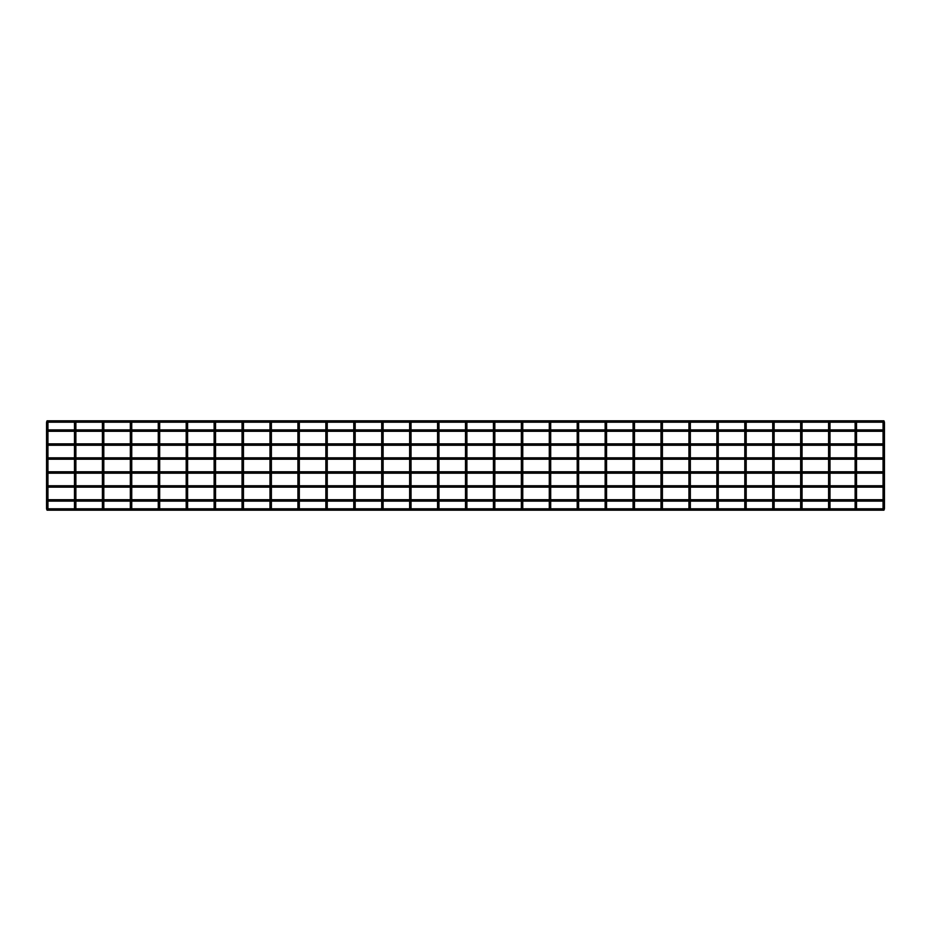 <?xml version="1.0" encoding="UTF-8"?>
<svg xmlns="http://www.w3.org/2000/svg" width="931" height="931" viewBox="0 0 931 931"><rect width="100%" height="100%" fill="white"/><g stroke="black" fill="none" stroke-linecap="round" stroke-linejoin="round"><path stroke-width="1.4" d="M47.248 422.209L47.248 423.605L47.248 422.209M47.248 507.395L47.248 508.792L47.248 507.395M883.752 422.209L883.752 423.605L883.752 422.209M883.752 507.395L883.752 508.792L883.752 507.395M884.45 508.792L883.938 510.188L47.062 510.188L46.55 508.792L884.45 508.792L883.938 510.188M884.194 429.889L884.194 431.286M883.053 429.889L856.52 429.889M855.124 429.889L829.987 429.889M828.59 429.889L802.057 429.889M800.66 429.889L774.127 429.889M772.73 429.889L746.197 429.889M744.8 429.889L718.267 429.889M716.87 429.889L690.337 429.889M688.94 429.889L662.407 429.889M661.01 429.889L634.477 429.889M633.08 429.889L606.547 429.889M605.15 429.889L578.616 429.889M577.22 429.889L550.687 429.889M549.29 429.889L522.756 429.889M521.36 429.889L494.827 429.889M493.43 429.889L466.897 429.889M465.5 429.889L438.966 429.889M437.57 429.889L411.036 429.889M409.64 429.889L383.106 429.889M381.71 429.889L355.177 429.889M353.78 429.889L327.247 429.889M325.85 429.889L299.317 429.889M297.92 429.889L271.387 429.889M269.99 429.889L243.457 429.889M242.06 429.889L215.526 429.889M214.13 429.889L187.596 429.889M186.2 429.889L159.666 429.889M158.27 429.889L131.737 429.889M130.34 429.889L103.807 429.889M102.41 429.889L75.877 429.889M74.48 429.889L47.947 429.889M883.053 431.286L856.52 431.286M855.124 431.286L829.987 431.286M828.59 431.286L802.057 431.286M800.66 431.286L774.127 431.286M772.73 431.286L746.197 431.286M744.8 431.286L718.267 431.286M716.87 431.286L690.337 431.286M688.94 431.286L662.407 431.286M661.01 431.286L634.477 431.286M633.08 431.286L606.547 431.286M605.15 431.286L578.616 431.286M577.22 431.286L550.687 431.286M549.29 431.286L522.756 431.286M521.36 431.286L494.827 431.286M493.43 431.286L466.897 431.286M465.5 431.286L438.966 431.286M437.57 431.286L411.036 431.286M409.64 431.286L383.106 431.286M381.71 431.286L355.177 431.286M353.78 431.286L327.247 431.286M325.85 431.286L299.317 431.286M297.92 431.286L271.387 431.286M269.99 431.286L243.457 431.286M242.06 431.286L215.526 431.286M214.13 431.286L187.596 431.286M186.2 431.286L159.666 431.286M158.27 431.286L131.737 431.286M130.34 431.286L103.807 431.286M102.41 431.286L75.877 431.286M74.48 431.286L47.947 431.286M883.938 420.812L884.45 422.209L46.55 422.209L47.062 420.812L883.938 420.812L884.45 422.209M75.178 422.209L75.178 423.605L75.178 422.209M75.178 507.395L75.178 508.792L75.178 507.395M103.108 422.209L103.108 423.605L103.108 422.209M103.108 507.395L103.108 508.792L103.108 507.395M131.038 422.209L131.038 423.605L131.038 422.209M131.038 507.395L131.038 508.792L131.038 507.395M158.968 422.209L158.968 423.605L158.968 422.209M158.968 507.395L158.968 508.792L158.968 507.395M186.898 422.209L186.898 423.605L186.898 422.209M186.898 507.395L186.898 508.792L186.898 507.395M214.828 422.209L214.828 423.605L214.828 422.209M214.828 507.395L214.828 508.792L214.828 507.395M242.758 422.209L242.758 423.605L242.758 422.209M242.758 507.395L242.758 508.792L242.758 507.395M270.688 422.209L270.688 423.605L270.688 422.209M270.688 507.395L270.688 508.792L270.688 507.395M298.618 422.209L298.618 423.605L298.618 422.209M298.618 507.395L298.618 508.792L298.618 507.395M326.548 422.209L326.548 423.605L326.548 422.209M326.548 507.395L326.548 508.792L326.548 507.395M354.478 422.209L354.478 423.605L354.478 422.209M354.478 507.395L354.478 508.792L354.478 507.395M382.408 422.209L382.408 423.605L382.408 422.209M382.408 507.395L382.408 508.792L382.408 507.395M410.338 422.209L410.338 423.605L410.338 422.209M410.338 507.395L410.338 508.792L410.338 507.395M438.268 422.209L438.268 423.605L438.268 422.209M438.268 507.395L438.268 508.792L438.268 507.395M466.198 422.209L466.198 423.605L466.198 422.209M466.198 507.395L466.198 508.792L466.198 507.395M494.128 422.209L494.128 423.605L494.128 422.209M494.128 507.395L494.128 508.792L494.128 507.395M522.058 422.209L522.058 423.605L522.058 422.209M522.058 507.395L522.058 508.792L522.058 507.395M549.988 422.209L549.988 423.605L549.988 422.209M549.988 507.395L549.988 508.792L549.988 507.395M577.918 422.209L577.918 423.605L577.918 422.209M577.918 507.395L577.918 508.792L577.918 507.395M605.848 422.209L605.848 423.605L605.848 422.209M605.848 507.395L605.848 508.792L605.848 507.395M633.778 422.209L633.778 423.605L633.778 422.209M633.778 507.395L633.778 508.792L633.778 507.395M661.708 422.209L661.708 423.605L661.708 422.209M661.708 507.395L661.708 508.792L661.708 507.395M689.638 422.209L689.638 423.605L689.638 422.209M689.638 507.395L689.638 508.792L689.638 507.395M717.568 422.209L717.568 423.605L717.568 422.209M717.568 507.395L717.568 508.792L717.568 507.395M745.498 422.209L745.498 423.605L745.498 422.209M745.498 507.395L745.498 508.792L745.498 507.395M773.428 422.209L773.428 423.605L773.428 422.209M773.428 507.395L773.428 508.792L773.428 507.395M801.358 422.209L801.358 423.605L801.358 422.209M801.358 507.395L801.358 508.792L801.358 507.395M829.288 422.209L829.288 423.605L829.288 422.209M829.288 507.395L829.288 508.792L829.288 507.395M855.822 422.209L855.822 423.605L855.822 422.209M855.822 507.395L855.822 508.792L855.822 507.395M884.194 443.854L884.194 445.251M883.053 443.854L856.52 443.854M855.124 443.854L829.987 443.854M828.59 443.854L802.057 443.854M800.66 443.854L774.127 443.854M772.73 443.854L746.197 443.854M744.8 443.854L718.267 443.854M716.87 443.854L690.337 443.854M688.94 443.854L662.407 443.854M661.01 443.854L634.477 443.854M633.08 443.854L606.547 443.854M605.15 443.854L578.616 443.854M577.22 443.854L550.687 443.854M549.29 443.854L522.756 443.854M521.36 443.854L494.827 443.854M493.43 443.854L466.897 443.854M465.5 443.854L438.966 443.854M437.57 443.854L411.036 443.854M409.64 443.854L383.106 443.854M381.71 443.854L355.177 443.854M353.78 443.854L327.247 443.854M325.85 443.854L299.317 443.854M297.92 443.854L271.387 443.854M269.99 443.854L243.457 443.854M242.06 443.854L215.526 443.854M214.13 443.854L187.596 443.854M186.2 443.854L159.666 443.854M158.27 443.854L131.737 443.854M130.34 443.854L103.807 443.854M102.41 443.854L75.877 443.854M74.48 443.854L47.947 443.854M883.053 445.251L856.52 445.251M855.124 445.251L829.987 445.251M828.59 445.251L802.057 445.251M800.66 445.251L774.127 445.251M772.73 445.251L746.197 445.251M744.8 445.251L718.267 445.251M716.87 445.251L690.337 445.251M688.94 445.251L662.407 445.251M661.01 445.251L634.477 445.251M633.08 445.251L606.547 445.251M605.15 445.251L578.616 445.251M577.22 445.251L550.687 445.251M549.29 445.251L522.756 445.251M521.36 445.251L494.827 445.251M493.43 445.251L466.897 445.251M465.5 445.251L438.966 445.251M437.57 445.251L411.036 445.251M409.64 445.251L383.106 445.251M381.71 445.251L355.177 445.251M353.78 445.251L327.247 445.251M325.85 445.251L299.317 445.251M297.92 445.251L271.387 445.251M269.99 445.251L243.457 445.251M242.06 445.251L215.526 445.251M214.13 445.251L187.596 445.251M186.2 445.251L159.666 445.251M158.27 445.251L131.737 445.251M130.34 445.251L103.807 445.251M102.41 445.251L75.877 445.251M74.48 445.251L47.947 445.251M884.194 457.819L884.194 459.216M883.053 457.819L856.52 457.819M855.124 457.819L829.987 457.819M828.59 457.819L802.057 457.819M800.66 457.819L774.127 457.819M772.73 457.819L746.197 457.819M744.8 457.819L718.267 457.819M716.87 457.819L690.337 457.819M688.94 457.819L662.407 457.819M661.01 457.819L634.477 457.819M633.08 457.819L606.547 457.819M605.15 457.819L578.616 457.819M577.22 457.819L550.687 457.819M549.29 457.819L522.756 457.819M521.36 457.819L494.827 457.819M493.43 457.819L466.897 457.819M465.5 457.819L438.966 457.819M437.57 457.819L411.036 457.819M409.64 457.819L383.106 457.819M381.71 457.819L355.177 457.819M353.78 457.819L327.247 457.819M325.85 457.819L299.317 457.819M297.92 457.819L271.387 457.819M269.99 457.819L243.457 457.819M242.06 457.819L215.526 457.819M214.13 457.819L187.596 457.819M186.2 457.819L159.666 457.819M158.27 457.819L131.737 457.819M130.34 457.819L103.807 457.819M102.41 457.819L75.877 457.819M74.48 457.819L47.947 457.819M883.053 459.216L856.52 459.216M855.124 459.216L829.987 459.216M828.59 459.216L802.057 459.216M800.66 459.216L774.127 459.216M772.73 459.216L746.197 459.216M744.8 459.216L718.267 459.216M716.87 459.216L690.337 459.216M688.94 459.216L662.407 459.216M661.01 459.216L634.477 459.216M633.08 459.216L606.547 459.216M605.15 459.216L578.616 459.216M577.22 459.216L550.687 459.216M549.29 459.216L522.756 459.216M521.36 459.216L494.827 459.216M493.43 459.216L466.897 459.216M465.5 459.216L438.966 459.216M437.57 459.216L411.036 459.216M409.64 459.216L383.106 459.216M381.71 459.216L355.177 459.216M353.78 459.216L327.247 459.216M325.85 459.216L299.317 459.216M297.92 459.216L271.387 459.216M269.99 459.216L243.457 459.216M242.06 459.216L215.526 459.216M214.13 459.216L187.596 459.216M186.2 459.216L159.666 459.216M158.27 459.216L131.737 459.216M130.34 459.216L103.807 459.216M102.41 459.216L75.877 459.216M74.48 459.216L47.947 459.216M884.194 471.784L884.194 473.181M883.053 471.784L856.52 471.784M855.124 471.784L829.987 471.784M828.59 471.784L802.057 471.784M800.66 471.784L774.127 471.784M772.73 471.784L746.197 471.784M744.8 471.784L718.267 471.784M716.87 471.784L690.337 471.784M688.94 471.784L662.407 471.784M661.01 471.784L634.477 471.784M633.08 471.784L606.547 471.784M605.15 471.784L578.616 471.784M577.22 471.784L550.687 471.784M549.29 471.784L522.756 471.784M521.36 471.784L494.827 471.784M493.43 471.784L466.897 471.784M465.5 471.784L438.966 471.784M437.57 471.784L411.036 471.784M409.64 471.784L383.106 471.784M381.71 471.784L355.177 471.784M353.78 471.784L327.247 471.784M325.85 471.784L299.317 471.784M297.92 471.784L271.387 471.784M269.99 471.784L243.457 471.784M242.06 471.784L215.526 471.784M214.13 471.784L187.596 471.784M186.2 471.784L159.666 471.784M158.27 471.784L131.737 471.784M130.34 471.784L103.807 471.784M102.41 471.784L75.877 471.784M74.48 471.784L47.947 471.784M883.053 473.181L856.52 473.181M855.124 473.181L829.987 473.181M828.59 473.181L802.057 473.181M800.66 473.181L774.127 473.181M772.73 473.181L746.197 473.181M744.8 473.181L718.267 473.181M716.87 473.181L690.337 473.181M688.94 473.181L662.407 473.181M661.01 473.181L634.477 473.181M633.08 473.181L606.547 473.181M605.15 473.181L578.616 473.181M577.22 473.181L550.687 473.181M549.29 473.181L522.756 473.181M521.36 473.181L494.827 473.181M493.43 473.181L466.897 473.181M465.5 473.181L438.966 473.181M437.57 473.181L411.036 473.181M409.64 473.181L383.106 473.181M381.71 473.181L355.177 473.181M353.78 473.181L327.247 473.181M325.85 473.181L299.317 473.181M297.92 473.181L271.387 473.181M269.99 473.181L243.457 473.181M242.06 473.181L215.526 473.181M214.13 473.181L187.596 473.181M186.2 473.181L159.666 473.181M158.27 473.181L131.737 473.181M130.34 473.181L103.807 473.181M102.41 473.181L75.877 473.181M74.48 473.181L47.947 473.181M884.194 485.749L884.194 487.146M883.053 485.749L856.52 485.749M855.124 485.749L829.987 485.749M828.59 485.749L802.057 485.749M800.66 485.749L774.127 485.749M772.73 485.749L746.197 485.749M744.8 485.749L718.267 485.749M716.87 485.749L690.337 485.749M688.94 485.749L662.407 485.749M661.01 485.749L634.477 485.749M633.08 485.749L606.547 485.749M605.15 485.749L578.616 485.749M577.22 485.749L550.687 485.749M549.29 485.749L522.756 485.749M521.36 485.749L494.827 485.749M493.43 485.749L466.897 485.749M465.5 485.749L438.966 485.749M437.57 485.749L411.036 485.749M409.64 485.749L383.106 485.749M381.71 485.749L355.177 485.749M353.78 485.749L327.247 485.749M325.85 485.749L299.317 485.749M297.92 485.749L271.387 485.749M269.99 485.749L243.457 485.749M242.06 485.749L215.526 485.749M214.13 485.749L187.596 485.749M186.2 485.749L159.666 485.749M158.27 485.749L131.737 485.749M130.34 485.749L103.807 485.749M102.41 485.749L75.877 485.749M74.48 485.749L47.947 485.749M883.053 487.146L856.52 487.146M855.124 487.146L829.987 487.146M828.59 487.146L802.057 487.146M800.66 487.146L774.127 487.146M772.73 487.146L746.197 487.146M744.8 487.146L718.267 487.146M716.87 487.146L690.337 487.146M688.94 487.146L662.407 487.146M661.01 487.146L634.477 487.146M633.08 487.146L606.547 487.146M605.15 487.146L578.616 487.146M577.22 487.146L550.687 487.146M549.29 487.146L522.756 487.146M521.36 487.146L494.827 487.146M493.43 487.146L466.897 487.146M465.5 487.146L438.966 487.146M437.57 487.146L411.036 487.146M409.64 487.146L383.106 487.146M381.71 487.146L355.177 487.146M353.78 487.146L327.247 487.146M325.85 487.146L299.317 487.146M297.92 487.146L271.387 487.146M269.99 487.146L243.457 487.146M242.06 487.146L215.526 487.146M214.13 487.146L187.596 487.146M186.2 487.146L159.666 487.146M158.27 487.146L131.737 487.146M130.34 487.146L103.807 487.146M102.41 487.146L75.877 487.146M74.48 487.146L47.947 487.146M884.194 499.714L884.194 501.111M883.053 499.714L856.52 499.714M855.124 499.714L829.987 499.714M828.59 499.714L802.057 499.714M800.66 499.714L774.127 499.714M772.73 499.714L746.197 499.714M744.8 499.714L718.267 499.714M716.87 499.714L690.337 499.714M688.94 499.714L662.407 499.714M661.01 499.714L634.477 499.714M633.08 499.714L606.547 499.714M605.15 499.714L578.616 499.714M577.22 499.714L550.687 499.714M549.29 499.714L522.756 499.714M521.36 499.714L494.827 499.714M493.43 499.714L466.897 499.714M465.5 499.714L438.966 499.714M437.57 499.714L411.036 499.714M409.64 499.714L383.106 499.714M381.71 499.714L355.177 499.714M353.78 499.714L327.247 499.714M325.85 499.714L299.317 499.714M297.92 499.714L271.387 499.714M269.99 499.714L243.457 499.714M242.06 499.714L215.526 499.714M214.13 499.714L187.596 499.714M186.2 499.714L159.666 499.714M158.27 499.714L131.737 499.714M130.34 499.714L103.807 499.714M102.41 499.714L75.877 499.714M74.48 499.714L47.947 499.714M883.053 501.111L856.52 501.111M855.124 501.111L829.987 501.111M828.59 501.111L802.057 501.111M800.66 501.111L774.127 501.111M772.73 501.111L746.197 501.111M744.8 501.111L718.267 501.111M716.87 501.111L690.337 501.111M688.94 501.111L662.407 501.111M661.01 501.111L634.477 501.111M633.08 501.111L606.547 501.111M605.15 501.111L578.616 501.111M577.22 501.111L550.687 501.111M549.29 501.111L522.756 501.111M521.36 501.111L494.827 501.111M493.43 501.111L466.897 501.111M465.5 501.111L438.966 501.111M437.57 501.111L411.036 501.111M409.64 501.111L383.106 501.111M381.71 501.111L355.177 501.111M353.78 501.111L327.247 501.111M325.85 501.111L299.317 501.111M297.92 501.111L271.387 501.111M269.99 501.111L243.457 501.111M242.06 501.111L215.526 501.111M214.13 501.111L187.596 501.111M186.2 501.111L159.666 501.111M158.27 501.111L131.737 501.111M130.34 501.111L103.807 501.111M102.41 501.111L75.877 501.111M74.48 501.111L47.947 501.111M46.55 424.443L46.55 506.557L47.947 506.557L47.947 424.443L46.55 424.443L46.55 422.907M883.053 424.443L883.053 506.557L884.45 506.557L884.45 424.443L883.053 424.443L883.053 422.907M74.48 424.443L74.48 506.557L75.877 506.557L75.877 424.443L74.48 424.443L74.48 422.907M102.41 424.443L102.41 506.557L103.807 506.557L103.807 424.443L102.41 424.443L102.41 422.907M130.34 424.443L130.34 506.557L131.737 506.557L131.737 424.443L130.34 424.443L130.34 422.907M158.27 424.443L158.27 506.557L159.666 506.557L159.666 424.443L158.27 424.443L158.27 422.907M186.2 424.443L186.2 506.557L187.596 506.557L187.596 424.443L186.2 424.443L186.2 422.907M214.13 424.443L214.13 506.557L215.526 506.557L215.526 424.443L214.13 424.443L214.13 422.907M242.06 424.443L242.06 506.557L243.457 506.557L243.457 424.443L242.06 424.443L242.06 422.907M269.99 424.443L269.99 506.557L271.387 506.557L271.387 424.443L269.99 424.443L269.99 422.907M297.92 424.443L297.92 506.557L299.317 506.557L299.317 424.443L297.92 424.443L297.92 422.907M325.85 424.443L325.85 506.557L327.247 506.557L327.247 424.443L325.85 424.443L325.85 422.907M353.78 424.443L353.78 506.557L355.177 506.557L355.177 424.443L353.78 424.443L353.78 422.907M381.71 424.443L381.71 506.557L383.106 506.557L383.106 424.443L381.71 424.443L381.71 422.907M409.64 424.443L409.64 506.557L411.036 506.557L411.036 424.443L409.64 424.443L409.64 422.907M437.57 424.443L437.57 506.557L438.966 506.557L438.966 424.443L437.57 424.443L437.57 422.907M465.5 424.443L465.5 506.557L466.897 506.557L466.897 424.443L465.5 424.443L465.5 422.907M493.43 424.443L493.43 506.557L494.827 506.557L494.827 424.443L493.43 424.443L493.43 422.907M521.36 424.443L521.36 506.557L522.756 506.557L522.756 424.443L521.36 424.443L521.36 422.907M549.29 424.443L549.29 506.557L550.687 506.557L550.687 424.443L549.29 424.443L549.29 422.907M577.22 424.443L577.22 506.557L578.616 506.557L578.616 424.443L577.22 424.443L577.22 422.907M605.15 424.443L605.15 506.557L606.547 506.557L606.547 424.443L605.15 424.443L605.15 422.907M633.08 424.443L633.08 506.557L634.477 506.557L634.477 424.443L633.08 424.443L633.08 422.907M661.01 424.443L661.01 506.557L662.407 506.557L662.407 424.443L661.01 424.443L661.01 422.907M688.94 424.443L688.94 506.557L690.337 506.557L690.337 424.443L688.94 424.443L688.94 422.907M716.87 424.443L716.87 506.557L718.267 506.557L718.267 424.443L716.87 424.443L716.87 422.907M744.8 424.443L744.8 506.557L746.197 506.557L746.197 424.443L744.8 424.443L744.8 422.907M772.73 424.443L772.73 506.557L774.127 506.557L774.127 424.443L772.73 424.443L772.73 422.907M800.66 424.443L800.66 506.557L802.057 506.557L802.057 424.443L800.66 424.443L800.66 422.907M828.59 424.443L828.59 506.557L829.987 506.557L829.987 424.443L828.59 424.443L828.59 422.907M855.124 424.443L855.124 506.557L856.52 506.557L856.52 424.443L855.124 424.443L855.124 422.907M47.947 424.443L47.947 422.907M47.947 506.557L47.947 508.093M46.55 506.557L46.55 508.093M884.45 424.443L884.45 422.907M884.45 506.557L884.45 508.093M883.053 506.557L883.053 508.093M75.877 424.443L75.877 422.907M75.877 506.557L75.877 508.093M74.48 506.557L74.48 508.093M103.807 424.443L103.807 422.907M103.807 506.557L103.807 508.093M102.41 506.557L102.41 508.093M131.737 424.443L131.737 422.907M131.737 506.557L131.737 508.093M130.34 506.557L130.34 508.093M159.666 424.443L159.666 422.907M159.666 506.557L159.666 508.093M158.27 506.557L158.27 508.093M187.596 424.443L187.596 422.907M187.596 506.557L187.596 508.093M186.2 506.557L186.2 508.093M215.526 424.443L215.526 422.907M215.526 506.557L215.526 508.093M214.13 506.557L214.13 508.093M243.457 424.443L243.457 422.907M243.457 506.557L243.457 508.093M242.06 506.557L242.06 508.093M271.387 424.443L271.387 422.907M271.387 506.557L271.387 508.093M269.99 506.557L269.99 508.093M299.317 424.443L299.317 422.907M299.317 506.557L299.317 508.093M297.92 506.557L297.92 508.093M327.247 424.443L327.247 422.907M327.247 506.557L327.247 508.093M325.85 506.557L325.85 508.093M355.177 424.443L355.177 422.907M355.177 506.557L355.177 508.093M353.78 506.557L353.78 508.093M383.106 424.443L383.106 422.907M383.106 506.557L383.106 508.093M381.71 506.557L381.71 508.093M411.036 424.443L411.036 422.907M411.036 506.557L411.036 508.093M409.64 506.557L409.64 508.093M438.966 424.443L438.966 422.907M438.966 506.557L438.966 508.093M437.57 506.557L437.57 508.093M466.897 424.443L466.897 422.907M466.897 506.557L466.897 508.093M465.5 506.557L465.5 508.093M494.827 424.443L494.827 422.907M494.827 506.557L494.827 508.093M493.43 506.557L493.43 508.093M522.756 424.443L522.756 422.907M522.756 506.557L522.756 508.093M521.36 506.557L521.36 508.093M550.687 424.443L550.687 422.907M550.687 506.557L550.687 508.093M549.29 506.557L549.29 508.093M578.616 424.443L578.616 422.907M578.616 506.557L578.616 508.093M577.22 506.557L577.22 508.093M606.547 424.443L606.547 422.907M606.547 506.557L606.547 508.093M605.15 506.557L605.15 508.093M634.477 424.443L634.477 422.907M634.477 506.557L634.477 508.093M633.08 506.557L633.08 508.093M662.407 424.443L662.407 422.907M662.407 506.557L662.407 508.093M661.01 506.557L661.01 508.093M690.337 424.443L690.337 422.907M690.337 506.557L690.337 508.093M688.94 506.557L688.94 508.093M718.267 424.443L718.267 422.907M718.267 506.557L718.267 508.093M716.87 506.557L716.87 508.093M746.197 424.443L746.197 422.907M746.197 506.557L746.197 508.093M744.8 506.557L744.8 508.093M774.127 424.443L774.127 422.907M774.127 506.557L774.127 508.093M772.73 506.557L772.73 508.093M802.057 424.443L802.057 422.907M802.057 506.557L802.057 508.093M800.66 506.557L800.66 508.093M829.987 424.443L829.987 422.907M829.987 506.557L829.987 508.093M828.59 506.557L828.59 508.093M856.52 424.443L856.52 422.907M856.52 506.557L856.52 508.093M855.124 506.557L855.124 508.093"/></g></svg>

